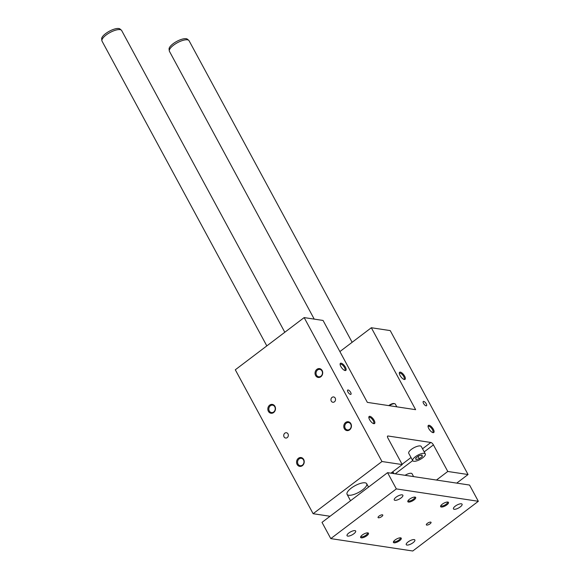 <?xml version="1.0" encoding="UTF-8"?>
<svg xmlns="http://www.w3.org/2000/svg" width="580" height="580" viewBox="0 0 580 580"><rect width="100%" height="100%" fill="white"/><g stroke="black" fill="none" stroke-linecap="round" stroke-linejoin="round"><path stroke-width="0.87" d="M387.875 438.009L402.237 464.58L381.974 461.521L304.152 317.594L323.053 320.45L367.35 402.375L415.628 409.676L371.33 327.743L390.231 330.6L468.053 474.527L447.782 471.467L433.42 444.896A2.675 1.037 -127.2 0 0 430.853 442.475L388.042 436A2.675 1.037 -127.2 0 0 387.621 436.08A2.675 1.037 -127.2 0 0 387.875 438.009M390.913 473.171L402.237 464.58M396.8 406.826L395.306 404.064A4.466 1.522 151.6 0 0 394.777 403.724A4.466 1.522 151.6 0 0 389.303 405.696M394.777 403.724L393.965 403.542A3.792 1.29 151.6 0 0 389.144 405.34A3.792 1.29 151.6 0 0 388.796 405.616M350.494 394.407A2.675 1.037 -127.2 0 1 348.181 392.406A2.675 1.037 -127.2 0 1 347.681 390.057A2.675 1.037 -127.2 0 1 350.124 391.565A2.675 1.037 -127.2 0 1 350.914 394.327A2.675 1.037 -127.2 0 1 350.494 394.407M426.097 405.833A2.675 1.037 52.8 0 0 426.517 405.753A2.675 1.037 52.8 0 0 425.727 402.991A2.675 1.037 52.8 0 0 423.284 401.483A2.675 1.037 52.8 0 0 423.784 403.832A2.675 1.037 52.8 0 0 426.097 405.833M373.259 423.509A3.741 1.45 52.8 0 0 373.585 423.385A3.741 1.45 52.8 0 0 372.889 420.108A3.741 1.45 52.8 0 0 369.656 417.317A3.741 1.45 52.8 0 0 369.068 417.426A3.741 1.45 52.8 0 0 368.865 417.709M373.861 423.69A4.466 1.733 -127.2 0 1 373.73 423.668A4.466 1.733 -127.2 0 1 370.482 421.044A4.466 1.733 -127.2 0 1 368.837 417.216A4.466 1.733 -127.2 0 1 373.165 418.861A4.466 1.733 -127.2 0 1 373.861 423.69M399.337 373.513A3.741 1.45 -127.2 0 1 399.548 373.237A3.741 1.45 -127.2 0 1 400.135 373.121A3.741 1.45 -127.2 0 1 403.361 375.912A3.741 1.45 -127.2 0 1 404.064 379.189A3.741 1.45 -127.2 0 1 403.738 379.313M404.333 379.501A4.466 1.733 52.8 0 0 403.637 374.665A4.466 1.733 52.8 0 0 399.308 373.02A4.466 1.733 52.8 0 0 400.961 376.855A4.466 1.733 52.8 0 0 404.202 379.472A4.466 1.733 52.8 0 0 404.333 379.501M428.076 426.655A3.741 1.45 -127.2 0 1 428.279 426.373A3.741 1.45 -127.2 0 1 428.866 426.264A3.741 1.45 -127.2 0 1 432.1 429.055A3.741 1.45 -127.2 0 1 432.796 432.332A3.741 1.45 -127.2 0 1 432.47 432.455M433.064 432.644A4.466 1.733 52.8 0 0 432.375 427.808A4.466 1.733 52.8 0 0 428.047 426.162A4.466 1.733 52.8 0 0 429.693 429.998A4.466 1.733 52.8 0 0 432.934 432.615A4.466 1.733 52.8 0 0 433.064 432.644M344.527 370.366A3.741 1.45 52.8 0 0 344.853 370.243A3.741 1.45 52.8 0 0 344.157 366.966A3.741 1.45 52.8 0 0 340.924 364.175A3.741 1.45 52.8 0 0 340.337 364.283A3.741 1.45 52.8 0 0 340.134 364.566M345.122 370.555A4.466 1.733 -127.2 0 1 344.998 370.526A4.466 1.733 -127.2 0 1 341.75 367.908A4.466 1.733 -127.2 0 1 340.105 364.073A4.466 1.733 -127.2 0 1 344.433 365.719A4.466 1.733 -127.2 0 1 345.122 370.555M365.081 482.814A11.158 3.806 -28.4 0 1 366.698 483.72A11.158 3.806 -28.4 0 1 358.694 492.369A11.158 3.806 -28.4 0 1 347.072 494.334A11.158 3.806 -28.4 0 1 353.053 486.874A11.158 3.806 -28.4 0 1 365.081 482.814M330.056 516.265L313.127 513.713L381.974 461.521M320.87 376.724A4.466 3.821 -81.4 0 0 320.718 369.032A4.466 3.821 -81.4 0 0 315.041 373.339A4.466 3.821 -81.4 0 0 320.87 376.724M349.602 429.867A4.466 3.821 -81.4 0 0 349.45 422.175A4.466 3.821 -81.4 0 0 343.773 426.481A4.466 3.821 -81.4 0 0 349.602 429.867M273.666 412.51A4.466 3.821 98.6 0 1 267.829 409.125A4.466 3.821 98.6 0 1 273.506 404.825A4.466 3.821 98.6 0 1 273.666 412.51M302.397 465.653A4.466 3.821 98.6 0 1 296.568 462.267A4.466 3.821 98.6 0 1 302.245 457.968A4.466 3.821 98.6 0 1 302.397 465.653M334.442 401.817A2.675 2.291 -81.4 0 0 335.508 398.989A2.675 2.291 -81.4 0 0 333.645 396.952A2.675 2.291 -81.4 0 0 330.977 399.257A2.675 2.291 -81.4 0 0 332.84 402.252A2.675 2.291 -81.4 0 0 334.442 401.817M287.231 437.603A2.675 2.291 98.6 0 1 285.635 438.038A2.675 2.291 98.6 0 1 283.765 435.051A2.675 2.291 98.6 0 1 286.433 432.745A2.675 2.291 98.6 0 1 288.296 434.775A2.675 2.291 98.6 0 1 287.231 437.603M313.127 513.713L235.306 369.786L304.152 317.594M425.299 453.901L421.305 446.52A7.141 2.436 151.6 0 0 411.379 449.37A7.141 2.436 151.6 0 0 408.748 453.313L412.735 460.694A7.141 2.436 -28.4 0 1 415.374 456.75A7.141 2.436 -28.4 0 1 425.299 453.901A7.141 2.436 -28.4 0 1 420.174 459.44A7.141 2.436 -28.4 0 1 412.735 460.694M436.457 480.051L447.782 471.467M456.721 483.118L468.053 474.527M339.887 351.582L371.33 327.743M415.99 459.592L415.679 458.171L418.709 455.873L422.044 455.003L422.349 456.424L419.325 458.722L415.99 459.592M320.914 376.181A3.741 3.204 98.6 0 1 318.688 376.783A3.741 3.204 98.6 0 1 316.499 375.166A3.741 3.204 98.6 0 1 316.593 371.127A3.741 3.204 98.6 0 1 319.805 369.395A3.741 3.204 98.6 0 1 322.407 372.229A3.741 3.204 98.6 0 1 320.914 376.181M349.653 429.323A3.741 3.204 98.6 0 1 347.42 429.925A3.741 3.204 98.6 0 1 345.231 428.308A3.741 3.204 98.6 0 1 345.325 424.27A3.741 3.204 98.6 0 1 348.536 422.53A3.741 3.204 98.6 0 1 351.139 425.372A3.741 3.204 98.6 0 1 349.653 429.323M274.782 406.798A3.741 3.204 -81.4 0 0 272.6 405.181A3.741 3.204 -81.4 0 0 268.873 408.4A3.741 3.204 -81.4 0 0 271.476 412.568A3.741 3.204 -81.4 0 0 273.709 411.967A3.741 3.204 -81.4 0 0 274.782 406.798M303.514 459.933A3.741 3.204 -81.4 0 0 301.332 458.323A3.741 3.204 -81.4 0 0 297.605 461.542A3.741 3.204 -81.4 0 0 300.215 465.711A3.741 3.204 -81.4 0 0 302.441 465.109A3.741 3.204 -81.4 0 0 303.514 459.933M419.325 458.722L418.057 456.373M422.349 456.424L421.638 455.111M387.571 472.664L322.009 522.37L330.788 538.61L412.764 551L478.333 501.294L469.553 485.054L387.571 472.664L396.35 488.904L330.788 538.61M478.333 501.294L396.35 488.904M393.994 473.635L393.385 472.504L392.051 472.309M266.814 345.897L102.044 41.151A11.158 3.806 -28.4 0 1 101.884 40.665A11.158 3.806 -28.4 0 1 106.162 34.988A11.158 3.806 -28.4 0 1 121.343 30.145A11.158 3.806 -28.4 0 1 121.669 30.537L284.809 332.26M101.884 40.665L101.667 38.903A10.505 3.582 -28.4 0 1 105.698 33.56A10.505 3.582 -28.4 0 1 119.995 29L121.343 30.145M314.23 319.116L169.447 51.337A11.158 3.806 -28.4 0 1 169.295 50.852A11.158 3.806 -28.4 0 1 177.451 42.688A11.158 3.806 -28.4 0 1 188.746 40.332A11.158 3.806 -28.4 0 1 189.073 40.723L352.132 342.301M169.295 50.852L169.077 49.097A10.505 3.582 -28.4 0 1 176.755 41.405A10.505 3.582 -28.4 0 1 187.398 39.186L188.746 40.332M440.894 505.55A3.741 1.276 151.6 0 0 440.945 505.716A3.741 1.276 151.6 0 0 444.838 505.057A3.741 1.276 151.6 0 0 447.521 502.157A3.741 1.276 151.6 0 0 447.412 502.026M442.279 504.194A4.466 1.522 -28.4 0 1 447.956 502.07A4.466 1.522 -28.4 0 1 445.28 505.876A4.466 1.522 -28.4 0 1 440.633 506.028A4.466 1.522 -28.4 0 1 442.279 504.194M414.62 497.075A3.741 1.276 -28.4 0 1 414.729 497.205A3.741 1.276 -28.4 0 1 413.351 499.271A3.741 1.276 -28.4 0 1 408.153 500.757A3.741 1.276 -28.4 0 1 408.102 500.598M414.04 499.924A4.466 1.522 151.6 0 0 415.164 497.118A4.466 1.522 151.6 0 0 411.039 498.242A4.466 1.522 151.6 0 0 407.841 501.069A4.466 1.522 151.6 0 0 409.589 502.012A4.466 1.522 151.6 0 0 414.04 499.924M400.207 537.82A3.741 1.276 -28.4 0 1 400.316 537.95A3.741 1.276 -28.4 0 1 397.634 540.843A3.741 1.276 -28.4 0 1 393.74 541.502A3.741 1.276 -28.4 0 1 393.689 541.343M395.074 539.98A4.466 1.522 151.6 0 0 393.428 541.814A4.466 1.522 151.6 0 0 398.076 541.662A4.466 1.522 151.6 0 0 400.744 537.863A4.466 1.522 151.6 0 0 395.074 539.98M360.898 536.384A3.741 1.276 151.6 0 0 360.949 536.543A3.741 1.276 151.6 0 0 366.139 535.057A3.741 1.276 151.6 0 0 367.524 532.991A3.741 1.276 151.6 0 0 367.415 532.861M366.836 535.71A4.466 1.522 -28.4 0 1 362.384 537.798A4.466 1.522 -28.4 0 1 360.637 536.862A4.466 1.522 -28.4 0 1 363.834 534.028A4.466 1.522 -28.4 0 1 367.952 532.904A4.466 1.522 -28.4 0 1 366.836 535.71M427.329 523.392A2.675 0.913 151.6 0 0 426.343 524.871A2.675 0.913 151.6 0 0 429.127 524.4A2.675 0.913 151.6 0 0 431.049 522.326A2.675 0.913 151.6 0 0 427.329 523.392M381.785 516.512A2.675 0.913 -28.4 0 1 378.066 517.577A2.675 0.913 -28.4 0 1 379.987 515.504A2.675 0.913 -28.4 0 1 382.778 515.033A2.675 0.913 -28.4 0 1 381.785 516.512M413.061 542.699A4.908 1.675 -28.4 0 1 406.239 544.656A4.908 1.675 -28.4 0 1 409.763 540.85A4.908 1.675 -28.4 0 1 414.874 539.987A4.908 1.675 -28.4 0 1 413.061 542.699M348.848 532.991A4.908 1.675 151.6 0 0 347.036 535.71A4.908 1.675 151.6 0 0 352.147 534.847A4.908 1.675 151.6 0 0 355.671 531.041A4.908 1.675 151.6 0 0 348.848 532.991M460.274 506.913A4.908 1.675 151.6 0 0 462.086 504.194A4.908 1.675 151.6 0 0 456.967 505.057A4.908 1.675 151.6 0 0 453.444 508.863A4.908 1.675 151.6 0 0 460.274 506.913M396.053 497.205A4.908 1.675 -28.4 0 1 402.875 495.248A4.908 1.675 -28.4 0 1 399.352 499.054A4.908 1.675 -28.4 0 1 394.24 499.916A4.908 1.675 -28.4 0 1 396.053 497.205M413.598 476.6L412.054 473.751A5.8 1.979 151.6 0 0 405.087 475.31M387.433 436.464L388.042 436M402.078 464.29L411.017 457.511M422.53 448.782L430.853 442.475M395.255 473.824L412.692 460.607M424.205 451.878L433.42 444.896M368.532 487.099L366.698 483.72M350.537 500.743L347.072 494.334"/></g></svg>
